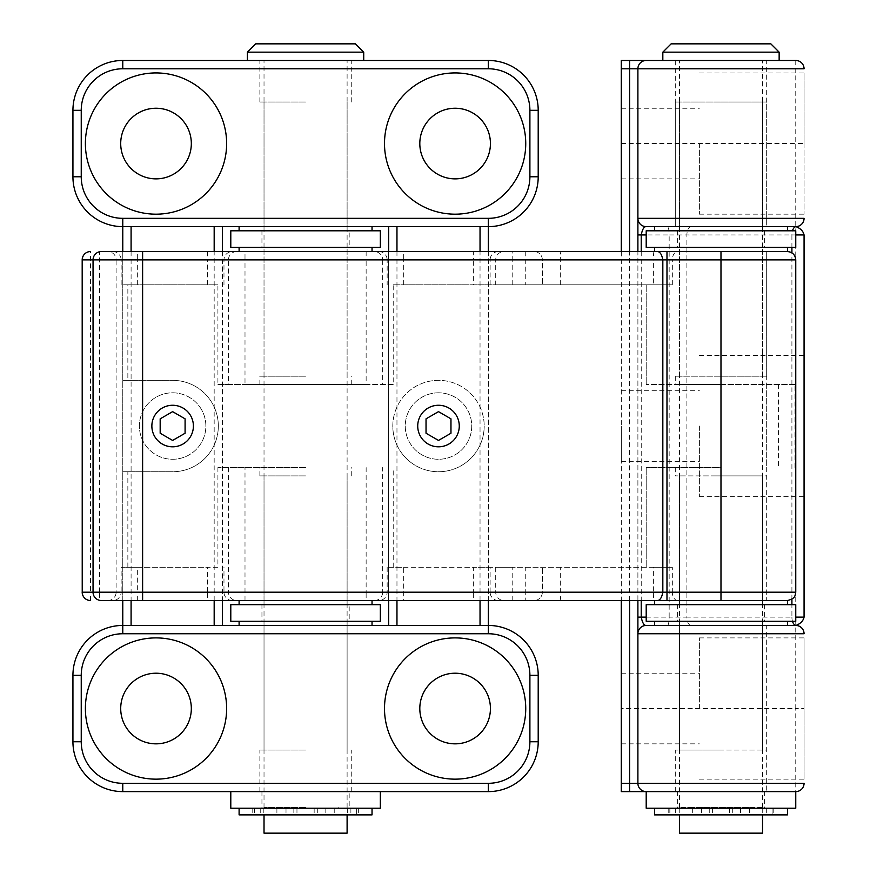 <?xml version="1.0" encoding="UTF-8"?>
<svg xmlns="http://www.w3.org/2000/svg" width="877" height="877" viewBox="0 0 877 877"><rect width="100%" height="100%" fill="white"/><g stroke="black" fill="none" stroke-linecap="round" stroke-linejoin="round"><path stroke-width="0.66" stroke-dasharray="4.38 3.29" d="M766.684 791.613L675.29 791.613L766.684 791.613L766.684 625.444L675.29 625.444L766.684 625.444L675.29 625.444L766.684 625.444L766.684 750.065L675.29 750.065L766.684 750.065M675.29 791.613L675.29 750.065M766.684 102.006L679.445 102.006L766.684 102.006L766.684 226.639L675.29 226.639L766.684 226.639L766.684 60.469L675.29 60.469L766.684 60.469M654.516 226.639L787.458 226.639L675.29 226.639L675.29 60.469M699.386 143.554L699.386 214.174L699.386 143.554M629.598 60.469L621.289 60.469L621.289 791.613L629.598 791.613M804.066 143.554L804.066 214.174L804.066 72.934L804.066 143.554L795.757 143.554L795.757 708.528L621.289 708.528M699.386 708.528L699.386 637.897L699.386 708.528M699.386 779.149L804.066 779.149L804.066 637.897L804.066 708.528L795.757 708.528L795.757 791.613A8.31 8.31 0 0 0 804.066 783.304M699.386 426.036L699.386 496.656L699.386 426.036M621.289 426.036L621.289 461.346L621.289 426.036M804.066 426.036L804.066 496.656L804.066 426.036M637.897 600.515L637.897 251.556M637.897 234.948L637.897 617.134M804.066 779.149L804.066 708.528M804.066 617.134L804.066 234.948M779.149 60.469L662.826 60.469M646.206 791.613L795.757 791.613L646.206 791.613M795.757 625.444L718.8 625.444M637.897 218.329C638.401 223.372 641.164 226.134 646.206 226.639L795.757 226.639A8.31 8.31 0 0 0 804.066 218.329M621.289 251.556L621.289 600.515M646.206 625.444C641.164 625.937 638.401 628.71 637.897 633.753M512.201 600.515L512.201 567.276L525.74 567.276L525.74 592.205L490.133 592.205L490.133 567.276L495.702 567.276L495.702 592.205A8.31 8.244 90 0 0 503.957 600.515L730.859 600.515M560.984 600.515A8.31 0.669 90 0 1 560.315 592.205L560.315 567.276L653.387 567.276L653.387 592.205L542.359 592.205A8.31 8.31 0 0 1 534.049 600.515A8.31 8.31 0 0 0 542.359 592.205L542.359 567.276L542.359 592.205L525.74 592.205L525.74 600.515M730.859 251.556L503.957 251.556A8.31 8.244 90 0 0 495.702 259.866L495.702 284.795L672.33 284.795L646.206 284.795L646.206 384.499L646.206 284.795L393.214 284.795L393.214 384.499L217.913 384.499L217.913 284.795L127.856 284.795L127.856 380.344L122.78 380.344L122.78 471.738L127.856 471.738L127.856 567.276L121.136 567.276L121.136 592.205L116.115 592.205L116.115 259.866L121.136 259.866L121.136 284.795L217.913 284.795M512.201 284.795L512.201 259.866L542.359 259.866A8.31 8.31 0 0 0 534.049 251.556A8.31 8.31 0 0 1 542.359 259.866L542.359 284.795L542.359 259.866L653.387 259.866L653.387 284.795M560.315 567.276L525.74 567.276M459.274 426.036A20.774 20.774 0 0 1 438.5 446.81A20.774 20.774 0 0 1 417.726 426.036A20.774 20.774 0 0 1 438.5 405.262A20.774 20.774 0 0 1 459.274 426.036M193.4 426.036A20.774 20.774 0 0 1 172.626 446.81A20.774 20.774 0 0 1 151.864 426.036A20.774 20.774 0 0 1 172.626 405.262A20.774 20.774 0 0 1 193.4 426.036M305.569 251.556L372.034 251.556M305.569 467.584L217.913 467.584L305.569 467.584M305.569 600.515L372.034 600.515M392.808 426.036A45.692 45.692 0 0 1 438.5 380.344A45.692 45.692 0 0 1 484.192 426.036A45.692 45.692 0 0 0 438.5 380.344A45.692 45.692 0 0 0 392.808 426.036A45.692 45.692 0 0 0 438.5 471.738A45.692 45.692 0 0 0 484.192 426.036A45.692 45.692 0 0 1 438.5 471.738A45.692 45.692 0 0 1 392.808 426.036M795 467.584L795 384.499L646.206 384.499L720.982 384.499L675.29 384.499L720.982 384.499L720.982 467.584L646.206 467.584L720.982 467.584M403.683 567.276L473.646 567.276L473.646 592.205L403.683 592.205L403.683 567.276L387.152 567.276L646.206 567.276L646.206 467.584L646.206 567.276L672.33 567.276L653.387 567.276M720.982 251.556L766.684 251.556L720.982 251.556M720.982 600.515L766.684 600.515L720.982 600.515M217.913 467.584L217.913 567.276L127.856 567.276M127.856 471.738L172.626 471.738A45.692 45.692 0 0 0 218.329 426.036A45.692 45.692 0 0 0 172.626 380.344L127.856 380.344M393.214 567.276L393.214 467.584M127.856 284.795L121.136 284.795M766.684 376.189L675.29 376.189L766.684 376.189L766.684 251.556L675.29 251.556L766.684 251.556L766.684 600.515L675.29 600.515L766.684 600.515L766.684 475.893L675.29 475.893L766.684 475.893M766.684 384.499L766.684 467.584M217.913 567.276L207.443 567.276L207.443 592.205L137.656 592.205L137.656 567.276L207.443 567.276M137.656 567.276L121.136 567.276M393.214 284.795L495.702 284.795M795 384.499L720.982 384.499M393.214 384.499L382.668 384.499L382.668 259.866L387.152 259.866L387.152 284.795M366.137 384.499L245.001 384.499L245.001 259.866L366.137 259.866L366.137 384.499L382.668 384.499M223.975 284.795L223.975 259.866L228.458 259.866L228.458 384.499L217.913 384.499M403.683 284.795L403.683 259.866L473.646 259.866L473.646 251.556L99.594 251.556L99.594 592.205L90.495 592.205L90.495 259.866L116.115 259.866A8.31 8.255 -90 0 0 107.86 251.556M101.304 600.515L403.683 600.515L403.683 592.205L382.668 592.205L382.668 467.584M512.201 567.276L495.702 567.276M490.133 567.276L473.646 567.276M228.458 384.499L245.001 384.499M305.569 384.499L351.26 384.499L305.569 384.499M122.78 471.738L172.626 471.738A45.692 45.692 0 0 0 218.329 426.036A45.692 45.692 0 0 0 172.626 380.344L122.78 380.344M305.569 60.469L247.402 60.469L305.569 60.469M239.103 226.639L372.034 226.639M305.569 625.444L372.034 625.444L305.569 625.444M305.569 791.613L259.866 791.613L305.569 791.613M191.329 708.528A35.31 35.31 0 0 0 156.018 673.218A35.31 35.31 0 0 0 120.708 708.528A35.31 35.31 0 0 0 156.018 743.839A35.31 35.31 0 0 0 191.329 708.528M226.639 708.528A70.62 70.62 0 0 0 156.018 637.897A70.62 70.62 0 0 0 85.387 708.528A70.62 70.62 0 0 0 156.018 779.149A70.62 70.62 0 0 0 226.639 708.528M490.429 708.528A35.31 35.31 0 0 1 455.119 743.839A35.31 35.31 0 0 1 419.809 708.528A35.31 35.31 0 0 1 455.119 673.218A35.31 35.31 0 0 1 490.429 708.528M525.74 708.528A70.62 70.62 0 0 1 455.119 779.149A70.62 70.62 0 0 1 384.499 708.528A70.62 70.62 0 0 1 455.119 637.897A70.62 70.62 0 0 1 525.74 708.528M120.708 143.554A35.31 35.31 0 0 1 156.018 108.244A35.31 35.31 0 0 1 191.329 143.554A35.31 35.31 0 0 1 156.018 178.864A35.31 35.31 0 0 1 120.708 143.554M85.387 143.554A70.62 70.62 0 0 1 156.018 72.934A70.62 70.62 0 0 1 226.639 143.554A70.62 70.62 0 0 1 156.018 214.174A70.62 70.62 0 0 1 85.387 143.554M419.809 143.554A35.31 35.31 0 0 0 455.119 178.864A35.31 35.31 0 0 0 490.429 143.554A35.31 35.31 0 0 0 455.119 108.244A35.31 35.31 0 0 0 419.809 143.554M384.499 143.554A70.62 70.62 0 0 0 455.119 214.174A70.62 70.62 0 0 0 525.74 143.554A70.62 70.62 0 0 0 455.119 72.934A70.62 70.62 0 0 0 384.499 143.554M122.78 625.444A49.846 49.846 0 0 0 72.934 675.29L72.934 741.756A49.846 49.846 0 0 0 122.78 791.613L488.346 791.613A49.846 49.846 0 0 0 538.204 741.756L538.204 675.29A49.846 49.846 0 0 0 488.346 625.444L488.346 226.639A49.846 49.846 0 0 0 538.204 176.781L538.204 110.316A49.846 49.846 0 0 0 488.346 60.469L122.78 60.469A49.846 49.846 0 0 0 72.934 110.316L72.934 176.781A49.846 49.846 0 0 0 122.78 226.639L122.78 625.444L388.654 625.444L388.654 226.639L222.484 226.639L222.484 625.444M122.78 600.515L122.78 251.556M488.346 251.556L488.346 600.515M122.78 226.639L222.484 226.639M388.654 226.639L488.346 226.639M388.654 600.515L388.654 251.556M488.346 625.444L388.654 625.444M222.484 251.556L222.484 600.515M762.53 833.15L679.445 833.15M762.376 814.876L679.445 814.876L762.376 814.876M754.099 814.876L687.754 814.876L754.099 814.876M754.099 807.399L687.754 807.399L754.099 807.399M762.376 807.399L679.445 807.399L762.376 807.399M762.376 60.469L679.445 60.469L762.376 60.469M779.149 52.16L662.826 52.16M770.839 43.85L671.135 43.85M347.106 833.15L264.021 833.15M305.569 814.876L264.021 814.876L305.569 814.876M305.569 807.399L264.021 807.399L305.569 807.399M363.725 52.16L247.402 52.16M355.415 43.85L255.711 43.85M722.352 621.289L679.445 621.289L722.352 621.289M722.352 750.065L679.445 750.065L722.352 750.065M718.8 621.289L787.458 621.289L718.8 621.289M714.81 604.67L762.53 604.67L714.81 604.67M714.81 475.893L762.53 475.893L714.81 475.893M730.859 604.67L654.516 604.67L730.859 604.67M714.81 247.402L762.53 247.402L714.81 247.402M714.81 376.189L762.53 376.189L714.81 376.189M730.859 247.402L654.516 247.402L730.859 247.402M720.982 230.794L787.458 230.794L720.982 230.794M675.29 102.006L720.982 102.006L675.29 102.006L675.29 226.639L720.982 226.639M720.982 102.006L762.53 102.006L720.982 102.006M305.569 621.289L372.034 621.289L305.569 621.289M305.569 750.065L259.866 750.065L305.569 750.065M305.569 604.67L239.103 604.67L305.569 604.67M305.569 475.893L259.866 475.893L305.569 475.893M305.569 247.402L372.034 247.402L305.569 247.402M305.569 376.189L259.866 376.189L305.569 376.189M305.569 230.794L239.103 230.794L305.569 230.794M305.569 102.006L259.866 102.006L305.569 102.006M305.569 226.639L351.26 226.639L305.569 226.639M201.03 408.781A33.238 33.238 0 0 0 155.372 397.632A33.238 33.238 0 0 0 144.234 443.302A33.238 33.238 0 0 0 189.892 454.439A33.238 33.238 0 0 0 201.03 408.781A33.238 33.238 0 0 0 155.372 397.632A33.238 33.238 0 0 0 144.234 443.302A33.238 33.238 0 0 0 189.892 454.439A33.238 33.238 0 0 0 201.03 408.781M154.878 436.823A20.774 20.774 0 0 1 161.839 408.287A20.774 20.774 0 0 1 190.386 415.249A20.774 20.774 0 0 1 183.414 443.784A20.774 20.774 0 0 1 154.878 436.823M160.009 419.129L160.338 433.512L172.955 440.429L185.255 432.953L184.926 418.559L172.309 411.653L160.009 419.129L160.338 433.512L172.955 440.429L185.255 432.953L184.926 418.559L172.309 411.653L160.009 419.129M438.5 392.808A33.238 33.238 0 0 0 405.262 426.036A33.238 33.238 0 0 0 438.5 459.274A33.238 33.238 0 0 0 471.738 426.036A33.238 33.238 0 0 0 438.5 392.808A33.238 33.238 0 0 0 405.262 426.036A33.238 33.238 0 0 0 438.5 459.274A33.238 33.238 0 0 0 471.738 426.036A33.238 33.238 0 0 0 438.5 392.808M438.5 446.81A20.774 20.774 0 0 1 417.726 426.036A20.774 20.774 0 0 1 438.5 405.262A20.774 20.774 0 0 0 417.726 426.036A20.774 20.774 0 0 0 438.5 446.81A20.774 20.774 0 0 0 459.274 426.036A20.774 20.774 0 0 0 438.5 405.262A20.774 20.774 0 0 1 459.274 426.036A20.774 20.774 0 0 1 438.5 446.81A20.774 20.774 0 0 0 459.274 426.036A20.774 20.774 0 0 0 438.5 405.262A20.774 20.774 0 0 0 417.726 426.036A20.774 20.774 0 0 0 438.5 446.81M426.036 433.238L438.5 440.429L450.964 433.238L450.964 418.844L438.5 411.642L426.036 418.844L426.036 433.238L438.5 440.429L450.964 433.238L450.964 418.844L438.5 411.642L426.036 418.844L426.036 433.238L438.5 440.429L450.964 433.238L450.964 418.844L438.5 411.642L426.036 418.844L426.036 433.238M172.626 446.81A20.774 20.774 0 0 0 193.4 426.036A20.774 20.774 0 0 0 172.626 405.262A20.774 20.774 0 0 0 151.864 426.036A20.774 20.774 0 0 0 172.626 446.81M185.091 418.844L172.626 411.642L160.173 418.844L160.173 433.238L172.626 440.429L185.091 433.238L185.091 418.844M646.206 808.221L795.757 808.221M719.524 808.221L764.601 808.221L719.524 808.221M719.524 791.613L764.601 791.613L719.524 791.613M646.206 604.67L795.757 604.67M646.206 621.289L795.757 621.289M719.524 621.289L764.601 621.289L719.524 621.289M719.524 604.67L764.601 604.67L719.524 604.67M646.206 230.794L795.757 230.794M646.206 247.402L795.757 247.402M719.524 247.402L764.601 247.402L719.524 247.402M719.524 230.794L764.601 230.794L719.524 230.794M380.344 791.613L230.794 791.613L380.344 791.613M349.189 791.613L261.949 791.613L349.189 791.613L349.189 808.221L261.949 808.221L349.189 808.221M261.949 791.613L261.949 808.221M230.794 808.221L380.344 808.221M349.189 604.67L261.949 604.67L349.189 604.67L349.189 621.289L261.949 621.289L349.189 621.289M261.949 604.67L261.949 621.289M230.794 621.289L380.344 621.289M230.794 604.67L380.344 604.67M349.189 230.794L261.949 230.794L349.189 230.794L349.189 247.402L261.949 247.402L349.189 247.402M261.949 230.794L261.949 247.402M230.794 247.402L380.344 247.402M230.794 230.794L380.344 230.794M772.122 808.221L654.516 808.221L787.458 808.221L749.649 808.221L772.122 808.221L772.122 814.876L654.516 814.876M787.458 814.876L772.122 814.876M687.754 808.221L687.754 807.399M692.326 808.221L692.326 814.876M749.649 808.221L749.649 814.876M754.22 808.221L754.22 807.399M729.587 808.221L729.587 814.876M712.387 808.221L712.387 814.876M356.709 808.221L239.103 808.221L372.034 808.221L334.225 808.221L356.709 808.221L356.709 814.876L239.103 814.876M372.034 814.876L356.709 814.876M272.33 808.221L272.33 807.399M276.902 808.221L276.902 814.876M334.225 808.221L334.225 814.876M338.796 808.221L338.796 807.399M314.163 808.221L314.163 814.876M296.963 808.221L296.963 814.876M621.289 143.554L795.757 143.554L795.757 60.469M641.23 251.556L641.23 600.515M646.206 617.134L669.162 617.134L669.162 234.948L646.206 234.948M791.909 247.402L791.909 234.948L686.899 234.948L686.899 617.134L791.909 617.134L791.909 604.67M791.909 599.221L791.909 252.85M629.598 600.515L629.598 251.556M667.496 625.444A8.31 1.666 90 0 0 669.162 617.134L686.899 617.134A8.31 4.253 90 0 0 691.153 625.444M691.153 226.639A8.31 4.253 90 0 0 686.899 234.948L669.162 234.948A8.31 1.666 90 0 0 667.496 226.639M792.479 621.289A8.31 4.253 90 0 1 791.909 617.134L795.757 617.134M795.757 234.948L791.909 234.948A8.31 4.253 90 0 1 792.479 230.794M560.315 284.795L560.315 259.866A8.31 0.669 90 0 1 560.984 251.556M672.33 284.795L672.33 259.866L795.757 259.866M795.757 592.205L672.33 592.205L672.33 567.276M778.546 384.499L778.546 467.584M525.74 251.556L525.74 284.795M490.133 284.795L490.133 259.866L512.201 259.866L512.201 251.556M498.377 251.556A8.31 8.244 90 0 0 490.133 259.866L473.646 259.866L473.646 284.795M137.656 284.795L137.656 259.866L207.443 259.866L207.443 284.795M387.152 567.276L387.152 592.205A8.31 8.266 90 0 1 378.886 600.515M366.137 467.584L366.137 592.205L245.001 592.205L245.001 467.584M228.458 467.584L228.458 592.205L223.975 592.205L223.975 567.276M654.056 251.556A8.31 0.669 90 0 0 653.387 259.866L672.33 259.866A8.31 5.405 90 0 1 677.735 251.556M677.735 600.515A8.31 5.405 90 0 1 672.33 592.205L653.387 592.205A8.31 0.669 90 0 0 654.056 600.515M498.377 600.515A8.31 8.244 90 0 1 490.133 592.205L473.646 592.205L473.646 600.515M378.886 251.556A8.31 8.266 90 0 1 387.152 259.866L403.683 259.866L403.683 251.556M366.137 251.556L366.137 259.866L382.668 259.866A8.31 8.266 90 0 0 374.402 251.556M374.402 600.515A8.31 8.266 -90 0 0 382.668 592.205L366.137 592.205L366.137 600.515M236.724 251.556A8.31 8.266 -90 0 0 228.458 259.866L245.001 259.866L245.001 251.556M245.001 600.515L245.001 592.205L228.458 592.205A8.31 8.266 -90 0 0 236.724 600.515M207.443 251.556L207.443 259.866L223.975 259.866A8.31 8.266 -90 0 1 232.241 251.556M232.241 600.515A8.31 8.266 -90 0 1 223.975 592.205L207.443 592.205L207.443 600.515M112.881 251.556A8.31 8.255 -90 0 1 121.136 259.866L137.656 259.866L137.656 251.556M137.656 600.515L137.656 592.205L121.136 592.205A8.31 8.255 -90 0 1 112.881 600.515M107.86 600.515A8.31 8.255 -90 0 0 116.115 592.205L99.594 592.205L99.594 600.515M82.23 259.866L90.495 259.866L90.495 251.556M90.495 600.515L90.495 592.205L82.23 592.205M396.963 251.556L396.963 600.515M480.037 600.515L480.037 251.556M131.09 251.556L131.09 600.515M214.174 600.515L214.174 251.556M772.078 808.221L772.078 814.876M773.777 808.221L773.777 814.876M679.247 808.221L679.247 814.876M668.197 808.221L668.197 814.876M762.727 808.221L762.727 814.876M766.312 808.221L766.312 814.876M740.539 808.221L740.539 814.876M732.723 808.221L732.723 814.876M709.252 808.221L709.252 814.876M701.425 808.221L701.425 814.876M669.896 808.221L669.896 814.876M675.663 808.221L675.663 814.876M356.654 808.221L356.654 814.876M358.353 808.221L358.353 814.876M263.824 808.221L263.824 814.876M252.773 808.221L252.773 814.876M347.303 808.221L347.303 814.876M350.888 808.221L350.888 814.876M325.126 808.221L325.126 814.876M317.299 808.221L317.299 814.876M293.839 808.221L293.839 814.876M286.012 808.221L286.012 814.876M254.473 808.221L254.473 814.876M260.239 808.221L260.239 814.876M621.289 178.864L699.386 178.864M699.386 214.174L804.066 214.174M621.289 743.839L699.386 743.839M621.289 461.346L699.386 461.346M699.386 496.656L804.066 496.656M699.386 355.415L804.066 355.415M621.289 390.725L699.386 390.725M699.386 637.897L804.066 637.897M621.289 673.218L699.386 673.218M699.386 72.934L804.066 72.934M621.289 108.244L699.386 108.244M259.866 384.499L259.866 376.189M259.866 475.893L259.866 467.584M675.29 376.189L675.29 384.499M675.29 467.584L675.29 475.893M351.26 475.893L351.26 467.584M351.26 384.499L351.26 376.189M259.866 102.006L259.866 60.469M259.866 791.613L259.866 750.065M351.26 791.613L351.26 750.065M351.26 102.006L351.26 60.469M762.53 807.399L762.53 60.469M679.445 807.399L679.445 60.469M347.106 807.399L347.106 60.469M264.021 807.399L264.021 60.469M679.445 750.065L679.445 621.289M762.53 750.065L762.53 621.289M762.53 475.893L762.53 604.67M679.445 475.893L679.445 604.67M679.445 376.189L679.445 247.402M762.53 376.189L762.53 247.402M679.445 102.006L679.445 230.794M762.53 102.006L762.53 230.794M264.021 750.065L264.021 621.289M347.106 750.065L347.106 621.289M347.106 475.893L347.106 604.67M264.021 475.893L264.021 604.67M264.021 376.189L264.021 247.402M347.106 376.189L347.106 247.402M347.106 102.006L347.106 230.794M264.021 102.006L264.021 230.794M677.362 791.613L677.362 808.221M764.601 791.613L764.601 808.221M677.362 604.67L677.362 621.289M764.601 604.67L764.601 621.289M677.362 230.794L677.362 247.402M764.601 230.794L764.601 247.402M669.842 808.221L669.842 814.876M254.429 808.221L254.429 814.876"/><path stroke-width="1.32" d="M646.206 234.948L641.23 234.948C642.359 229.281 644.014 226.507 646.206 226.639L795.965 226.65C800.537 228.404 803.244 231.177 804.066 234.948L804.066 617.134C803.244 620.905 800.537 623.668 795.965 625.433L646.206 625.444C644.014 625.564 642.359 622.802 641.23 617.134L646.206 617.134M792.479 621.289A8.31 4.253 90 0 0 795.965 625.433A8.31 8.299 180 0 1 804.066 633.731A8.31 8.31 0 0 0 795.757 625.444A8.31 8.31 0 0 1 804.066 633.753L637.897 633.753L637.897 600.515M637.897 251.556L637.897 218.329L804.066 218.329A8.31 8.31 0 0 1 795.757 226.639A8.31 8.31 0 0 0 804.066 218.329A8.31 8.299 -0 0 1 795.965 226.65A8.31 4.253 90 0 0 792.479 230.794M629.598 251.556L629.598 68.779L637.897 68.779A8.31 8.31 0 0 1 646.206 60.469L795.757 60.469A8.31 8.31 0 0 1 804.066 68.779L637.897 68.779L637.897 218.329A8.31 8.31 0 0 0 646.206 226.639M637.897 68.779A8.31 8.31 0 0 1 646.206 60.469A8.31 8.31 0 0 0 637.897 68.779L637.897 234.948L641.23 234.948L641.23 251.556M641.23 600.515L641.23 617.134L637.897 617.134L637.897 783.304L804.066 783.304A8.31 8.31 0 0 1 795.757 791.613L646.206 791.613A8.31 8.31 0 0 1 637.897 783.304L637.897 633.753A8.31 8.31 0 0 1 646.206 625.444L718.8 625.444M662.826 52.16L779.149 52.16L770.839 43.85L671.135 43.85L662.826 52.16L662.826 60.469L629.598 60.469L629.598 68.779L621.289 68.779L621.289 60.469L646.206 60.469M795.757 60.469A8.31 8.31 0 0 1 804.066 68.779A8.31 8.31 0 0 0 795.757 60.469L779.149 60.469L779.149 52.16M637.897 783.304L629.598 783.304L629.598 791.613L646.206 791.613A8.31 8.31 0 0 1 637.897 783.304A8.31 8.31 0 0 0 646.206 791.613L646.206 808.221L795.757 808.221L795.757 791.613L621.289 791.613L621.289 783.304L629.598 783.304L629.598 600.515M621.289 68.779L621.289 251.556M621.289 600.515L621.289 783.304M459.274 426.036A20.774 20.774 0 0 1 438.5 446.81A20.774 20.774 0 0 1 417.726 426.036A20.774 20.774 0 0 1 438.5 405.262A20.774 20.774 0 0 1 459.274 426.036M193.4 426.036A20.774 20.774 0 0 1 172.626 446.81A20.774 20.774 0 0 1 151.864 426.036A20.774 20.774 0 0 1 172.626 405.262A20.774 20.774 0 0 1 193.4 426.036M99.594 251.556L657.695 251.556C660.14 251.885 661.85 254.659 662.826 259.866L662.826 592.205C661.85 597.423 660.14 600.186 657.695 600.515L101.304 600.515A8.31 8.266 90 0 1 93.05 592.205L93.05 259.866L82.23 259.866L82.23 592.205A8.31 8.266 90 0 0 90.495 600.515A8.31 8.31 0 0 1 82.186 592.205L795.757 592.205L795.154 595.33C794.759 595.209 795.702 598.585 787.458 600.515L657.695 600.515M657.695 251.556L787.458 251.556L787.458 247.402M503.957 251.556L473.646 251.556M403.683 600.515L503.957 600.515M82.23 592.205L82.186 259.866A8.31 8.31 0 0 1 90.495 251.556A8.31 8.266 90 0 0 82.23 259.866L82.23 259.866M191.329 708.528A35.31 35.31 0 0 0 156.018 673.218A35.31 35.31 0 0 0 120.708 708.528A35.31 35.31 0 0 0 156.018 743.839A35.31 35.31 0 0 0 191.329 708.528M226.639 708.528A70.62 70.62 0 0 0 156.018 637.897A70.62 70.62 0 0 0 85.387 708.528A70.62 70.62 0 0 0 156.018 779.149A70.62 70.62 0 0 0 226.639 708.528M490.429 708.528A35.31 35.31 0 0 1 455.119 743.839A35.31 35.31 0 0 1 419.809 708.528A35.31 35.31 0 0 1 455.119 673.218A35.31 35.31 0 0 1 490.429 708.528M525.74 708.528A70.62 70.62 0 0 1 455.119 779.149A70.62 70.62 0 0 1 384.499 708.528A70.62 70.62 0 0 1 455.119 637.897A70.62 70.62 0 0 1 525.74 708.528M120.708 143.554A35.31 35.31 0 0 1 156.018 108.244A35.31 35.31 0 0 1 191.329 143.554A35.31 35.31 0 0 1 156.018 178.864A35.31 35.31 0 0 1 120.708 143.554M85.387 143.554A70.62 70.62 0 0 1 156.018 72.934A70.62 70.62 0 0 1 226.639 143.554A70.62 70.62 0 0 1 156.018 214.174A70.62 70.62 0 0 1 85.387 143.554M419.809 143.554A35.31 35.31 0 0 0 455.119 178.864A35.31 35.31 0 0 0 490.429 143.554A35.31 35.31 0 0 0 455.119 108.244A35.31 35.31 0 0 0 419.809 143.554M384.499 143.554A70.62 70.62 0 0 0 455.119 214.174A70.62 70.62 0 0 0 525.74 143.554A70.62 70.62 0 0 0 455.119 72.934A70.62 70.62 0 0 0 384.499 143.554M488.346 600.515L488.346 625.444A49.846 49.846 0 0 1 538.204 675.29L538.204 741.756A49.846 49.846 0 0 1 488.346 791.613L122.78 791.613A49.846 49.846 0 0 1 72.934 741.756L72.934 675.29A49.846 49.846 0 0 1 122.78 625.444L122.78 600.515M122.78 251.556L122.78 226.639A49.846 49.846 0 0 1 72.934 176.781L72.934 110.316A49.846 49.846 0 0 1 122.78 60.469L488.346 60.469A49.846 49.846 0 0 1 538.204 110.316L538.204 176.781A49.846 49.846 0 0 1 488.346 226.639L488.346 251.556M529.894 176.781L538.204 176.781A49.846 49.846 0 0 1 488.346 226.639L122.78 226.639A49.846 49.846 0 0 1 72.934 176.781L81.243 176.781A41.537 41.537 0 0 0 122.78 218.329L488.346 218.329A41.537 41.537 0 0 0 529.894 176.781L529.894 110.316A41.537 41.537 0 0 0 488.346 68.779L122.78 68.779A41.537 41.537 0 0 0 81.243 110.316L81.243 176.781M388.654 625.444L388.654 600.515M388.654 251.556L388.654 226.639M81.243 675.29L72.934 675.29A49.846 49.846 0 0 1 122.78 625.444L488.346 625.444A49.846 49.846 0 0 1 538.204 675.29L529.894 675.29A41.537 41.537 0 0 0 488.346 633.753L122.78 633.753A41.537 41.537 0 0 0 81.243 675.29L81.243 741.756A41.537 41.537 0 0 0 122.78 783.304L488.346 783.304A41.537 41.537 0 0 0 529.894 741.756L529.894 675.29M222.484 226.639L222.484 251.556M222.484 600.515L222.484 625.444M679.445 814.876L679.445 833.15L762.53 833.15L762.53 814.876M264.021 814.876L264.021 833.15L347.106 833.15L347.106 814.876M363.725 52.16L355.415 43.85L255.711 43.85L247.402 52.16L363.725 52.16L363.725 60.469M787.458 604.67L787.458 600.515L730.859 600.515M730.859 251.556L787.458 251.556C792.501 252.05 795.275 254.823 795.757 259.866L720.982 259.866L720.982 600.515M720.982 226.639L654.516 226.639L654.516 230.794M372.034 604.67L372.034 600.515L305.569 600.515M305.569 251.556L372.034 251.556L372.034 247.402M372.034 230.794L372.034 226.639L239.103 226.639L239.103 230.794M190.386 415.249A20.774 20.774 0 0 0 161.839 408.287A20.774 20.774 0 0 0 154.878 436.823A20.774 20.774 0 0 0 183.414 443.784A20.774 20.774 0 0 0 190.386 415.249M172.626 446.81A20.774 20.774 0 0 0 193.4 426.036A20.774 20.774 0 0 0 172.626 405.262A20.774 20.774 0 0 0 151.864 426.036A20.774 20.774 0 0 0 172.626 446.81M185.091 418.844L172.626 411.642L160.173 418.844L160.173 433.238L172.626 440.429L185.091 433.238L185.091 418.844M438.5 405.262A20.774 20.774 0 0 0 417.726 426.036A20.774 20.774 0 0 0 438.5 446.81A20.774 20.774 0 0 0 459.274 426.036A20.774 20.774 0 0 0 438.5 405.262M426.036 433.238L438.5 440.429L450.964 433.238L450.964 418.844L438.5 411.642L426.036 418.844L426.036 433.238M795.757 604.67L646.206 604.67L646.206 621.289L795.757 621.289L795.757 604.67M795.757 230.794L646.206 230.794L646.206 247.402L795.757 247.402L795.757 230.794M230.794 791.613L230.794 808.221L380.344 808.221L380.344 791.613M380.344 604.67L230.794 604.67L230.794 621.289L380.344 621.289L380.344 604.67M380.344 230.794L230.794 230.794L230.794 247.402L380.344 247.402L380.344 230.794M654.516 808.221L654.516 814.876L787.458 814.876L787.458 808.221M239.103 808.221L239.103 814.876L372.034 814.876L372.034 808.221M791.909 604.67L791.909 599.221M791.909 252.85L791.909 247.402M795.757 617.134L804.066 617.134M804.066 234.948L795.757 234.948M795.757 791.613A8.31 8.31 0 0 0 804.066 783.304M804.066 633.753A8.31 8.31 0 0 0 795.757 625.444M720.982 251.556L720.982 259.866L142.611 259.866L142.611 600.515M666.98 251.556L666.98 600.515M142.611 251.556L142.611 259.866L93.05 259.866A8.31 8.266 90 0 1 101.304 251.556M81.243 110.316L72.934 110.316A49.846 49.846 0 0 1 122.78 60.469L122.78 68.779M488.346 68.779L488.346 60.469A49.846 49.846 0 0 1 538.204 110.316L529.894 110.316M529.894 741.756L538.204 741.756A49.846 49.846 0 0 1 488.346 791.613L488.346 783.304M122.78 783.304L122.78 791.613A49.846 49.846 0 0 1 72.934 741.756L81.243 741.756M396.963 226.639L396.963 251.556M396.963 600.515L396.963 625.444M480.037 625.444L480.037 600.515M480.037 251.556L480.037 226.639M131.09 226.639L131.09 251.556M131.09 600.515L131.09 625.444M214.174 625.444L214.174 600.515M214.174 251.556L214.174 226.639M122.78 218.329L122.78 226.639M488.346 218.329L488.346 226.639M122.78 625.444L122.78 633.753M488.346 625.444L488.346 633.753M795.757 259.866L795.757 592.205M247.402 60.469L247.402 52.16M787.458 625.444L787.458 621.289M654.516 625.444L654.516 621.289M654.516 600.515L654.516 604.67M654.516 251.556L654.516 247.402M787.458 226.639L787.458 230.794M372.034 625.444L372.034 621.289M239.103 625.444L239.103 621.289M239.103 600.515L239.103 604.67M239.103 251.556L239.103 247.402"/></g></svg>
